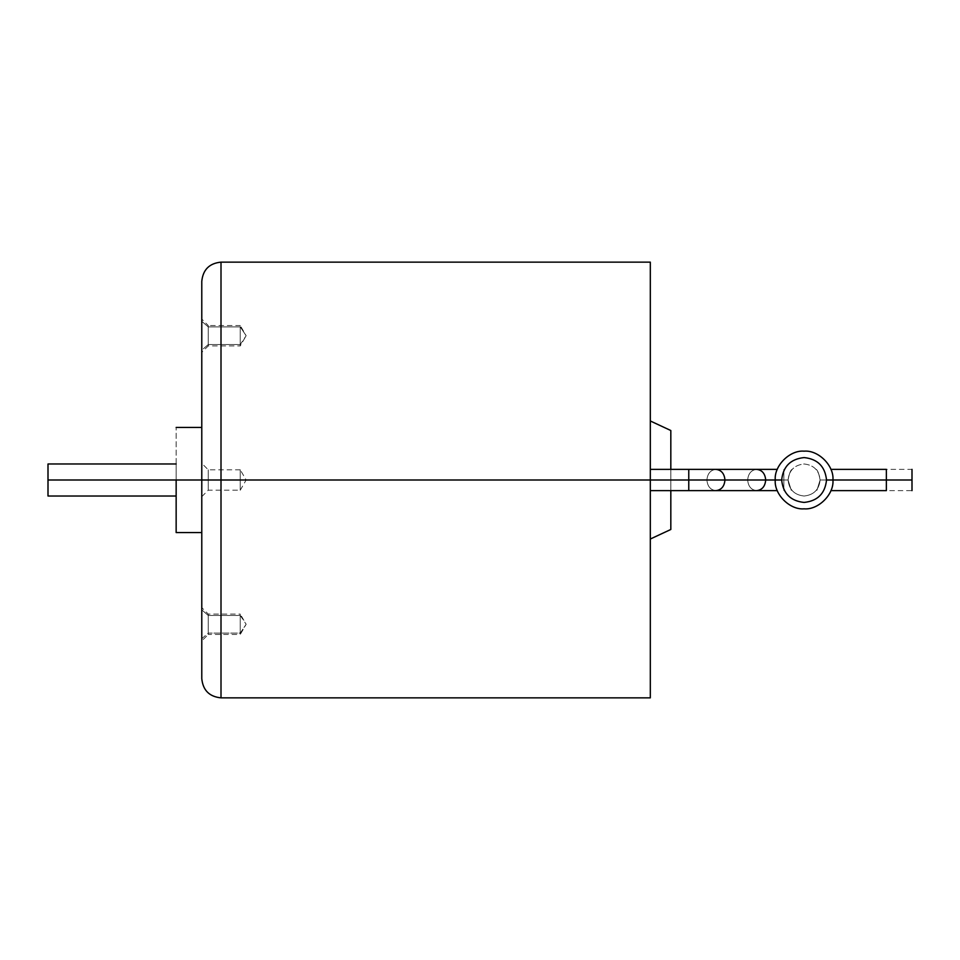 <?xml version="1.0" encoding="UTF-8"?>
<svg xmlns="http://www.w3.org/2000/svg" width="960" height="960" viewBox="0 0 960 960"><rect width="100%" height="100%" fill="white"/><g stroke="black" fill="none" stroke-linecap="round" stroke-linejoin="round"><path stroke-width="0.72" stroke-dasharray="4.8 3.6" d="M820.116 480C819.096 489.66 813.756 495 804.096 496.02C794.436 495 789.096 489.66 788.076 480C792.348 493.752 792.348 493.752 788.076 480C792.348 493.752 792.348 493.752 788.076 480C789.096 489.66 794.436 495 804.096 496.02C813.756 495 819.096 489.66 820.116 480C815.856 493.752 815.856 493.752 820.116 480C815.856 493.752 815.856 493.752 820.116 480L886.368 480L886.368 490.632L886.368 480L820.116 480C818.916 473.496 817.572 469.944 816.072 469.368C817.572 469.944 818.916 473.496 820.116 480L886.368 480L886.368 469.368L886.368 480L820.116 480C815.856 493.752 815.856 493.752 820.116 480C815.856 493.752 815.856 493.752 820.116 480C818.916 473.496 817.572 469.944 816.072 469.368C817.572 469.944 818.916 473.496 820.116 480L826.524 480C825.096 466.476 817.62 459 804.096 457.572C790.572 459 783.096 466.476 781.668 480L775.26 480C773.976 465.732 789.828 449.88 804.096 451.164C818.364 449.88 834.228 465.732 832.932 480L820.116 480C815.856 493.752 815.856 493.752 820.116 480C815.856 493.752 815.856 493.752 820.116 480L912 480L820.116 480C819.096 470.34 813.756 465 804.096 463.98C794.436 465 789.096 470.34 788.076 480C789.288 473.496 790.632 469.944 792.12 469.368C790.632 469.944 789.288 473.496 788.076 480L783.852 480L783.852 469.368L783.852 480L765.696 480C765.12 473.58 762.12 470.04 756.672 469.368C751.236 470.04 748.236 473.58 747.66 480L788.076 480C792.348 493.752 792.348 493.752 788.076 480C792.348 493.752 792.348 493.752 788.076 480L783.852 480L783.852 469.368L783.852 490.632L783.852 480L775.26 480C773.976 494.268 789.828 510.12 804.096 508.836C818.364 510.12 834.228 494.268 832.932 480C834.228 465.732 818.364 449.88 804.096 451.164C789.828 449.88 773.976 465.732 775.26 480L788.076 480L783.852 480L783.852 490.632L783.852 469.368L783.852 480L788.076 480C789.288 473.496 790.632 469.944 792.12 469.368C790.632 469.944 789.288 473.496 788.076 480L747.66 480C748.236 473.58 751.236 470.04 756.672 469.368C762.12 470.04 765.12 473.58 765.696 480L688.764 480L688.764 469.368L688.764 480L706.908 480C707.484 473.58 710.496 470.04 715.932 469.368C721.368 470.04 724.38 473.58 724.956 480C724.38 473.58 721.368 470.04 715.932 469.368C710.496 470.04 707.484 473.58 706.908 480L783.852 480L783.852 469.368L783.852 490.632L783.852 480L788.076 480C792.348 493.752 792.348 493.752 788.076 480C792.348 493.752 792.348 493.752 788.076 480C789.096 489.66 794.436 495 804.096 496.02C813.756 495 819.096 489.66 820.116 480C818.916 473.496 817.572 469.944 816.072 469.368C817.572 469.944 818.916 473.496 820.116 480C818.916 473.496 817.572 469.944 816.072 469.368C817.572 469.944 818.916 473.496 820.116 480C819.096 470.34 813.756 465 804.096 463.98C794.436 465 789.096 470.34 788.076 480C789.288 473.496 790.632 469.944 792.12 469.368C790.632 469.944 789.288 473.496 788.076 480C789.288 473.496 790.632 469.944 792.12 469.368C790.632 469.944 789.288 473.496 788.076 480C789.096 470.34 794.436 465 804.096 463.98C813.756 465 819.096 470.34 820.116 480C819.096 489.66 813.756 495 804.096 496.02C794.436 495 789.096 489.66 788.076 480C789.096 470.34 794.436 465 804.096 463.98C813.756 465 819.096 470.34 820.116 480M688.764 480L650.316 480L650.316 469.368L650.316 480L688.764 480L688.764 469.368L688.764 480L706.908 480C707.484 486.42 710.496 489.96 715.932 490.632C710.496 489.96 707.484 486.42 706.908 480L747.66 480C748.236 486.42 751.236 489.96 756.672 490.632C751.236 489.96 748.236 486.42 747.66 480L706.908 480C707.484 473.58 710.496 470.04 715.932 469.368C710.496 470.04 707.484 473.58 706.908 480L688.764 480L688.764 490.632L688.764 480L650.316 480L650.316 490.632L650.316 480L688.764 480L688.764 469.368L688.764 490.632L688.764 480L201.78 480L201.78 427.452L201.78 480L176.148 480L176.148 427.452L176.148 496.02L176.148 463.98L176.148 480L48 480L201.78 480L201.78 281.364L201.78 480L208.26 480L208.26 469.812L208.26 480L201.78 480L201.78 463.344L201.78 678.636L201.78 427.452L201.78 496.656L201.78 480L246.144 480L240.228 480L240.228 490.248L240.228 469.812L240.228 480L208.26 480L208.26 469.812L208.26 490.188L208.26 480L240.228 480L240.228 490.188L240.228 469.812L240.228 490.248L240.228 469.752L240.228 480L201.78 480L221.004 480L221.004 262.14L221.004 480L670.824 480L670.824 469.368L670.824 480L650.316 480L650.316 420.972L650.316 539.028L650.316 262.14L650.316 539.028L650.316 480L670.824 480L670.824 430.524L670.824 490.632L670.824 480L650.316 480L650.316 697.86L650.316 469.368L650.316 480L765.696 480C765.12 486.42 762.12 489.96 756.672 490.632C751.236 489.96 748.236 486.42 747.66 480C748.236 473.58 751.236 470.04 756.672 469.368C751.236 470.04 748.236 473.58 747.66 480L706.908 480C707.484 486.42 710.496 489.96 715.932 490.632C721.368 489.96 724.38 486.42 724.956 480C724.38 486.42 721.368 489.96 715.932 490.632C710.496 489.96 707.484 486.42 706.908 480L688.764 480L688.764 490.632L688.764 480M912 469.368L912 490.632L912 469.368L830.904 469.368M48 496.02L48 463.98L48 496.02M240.228 633.156L246.144 624.276L240.228 615.396L240.228 614.028L246.144 624.276L240.228 633.156L240.228 619.152L240.228 634.536L246.144 624.276L240.228 615.396L240.228 633.096L208.26 633.096L201.78 638.7L201.78 640.932L208.26 634.464L208.26 633.096L208.26 634.464L240.228 634.464L240.228 615.396M201.78 638.7L208.26 633.096L208.26 615.456L201.78 609.852L201.78 638.7L201.78 609.852L201.78 638.7L201.78 609.852L208.26 615.456L208.26 633.096L208.26 615.456L240.228 615.456L240.228 633.096L240.228 615.456L208.26 615.456L208.26 614.088L208.26 633.096L240.228 633.096M240.228 326.904L240.228 344.604L246.144 335.724L240.228 325.464L240.228 326.844L246.144 335.724L240.228 344.604L240.228 326.844L240.228 330.6L240.228 326.904L208.26 326.904L201.78 321.3L201.78 350.148L208.26 344.544L208.26 345.912L208.26 326.904L208.26 344.544L240.228 344.544L240.228 345.912L208.26 345.912L201.78 352.38L201.78 321.3L201.78 350.148L201.78 321.3L208.26 326.904L240.228 326.904L240.228 340.812L240.228 325.536L208.26 325.536L208.26 326.904L208.26 325.536L201.78 319.068L201.78 321.3M240.228 344.604L240.228 326.844L240.228 345.972L246.144 335.724L240.228 326.844M240.228 344.544L208.26 344.544L208.26 326.904L208.26 344.544L201.78 350.148M201.78 609.852L201.78 607.62L208.26 614.088L240.228 614.088L240.228 615.456M240.228 480L240.228 469.752L240.228 480L246.144 480L240.228 480M208.26 480L208.26 490.188L208.26 480M670.824 529.476L670.824 480L670.824 529.476M221.004 697.86L221.004 480L221.004 697.86M176.148 532.548L176.148 463.98L176.148 532.548M201.78 480L201.78 532.548L201.78 480M650.316 480L650.316 490.632L650.316 480M783.852 480L747.66 480C748.236 486.42 751.236 489.96 756.672 490.632C762.12 489.96 765.12 486.42 765.696 480L783.852 480L783.852 490.632L783.852 480M826.524 480C825.096 493.524 817.62 501 804.096 502.428C790.572 501 783.096 493.524 781.668 480C783.096 466.476 790.572 459 804.096 457.572C817.62 459 825.096 466.476 826.524 480L832.932 480C834.228 494.268 818.364 510.12 804.096 508.836C789.828 510.12 773.976 494.268 775.26 480L781.668 480C783.096 493.524 790.572 501 804.096 502.428C817.62 501 825.096 493.524 826.524 480M777.3 469.368L650.316 469.368M650.316 490.632L777.3 490.632M830.904 490.632L912 490.632M240.228 490.248L246.144 480L240.228 469.752M240.228 469.812L208.26 469.812L201.78 463.344M201.78 496.656L208.26 490.188L240.228 490.188"/><path stroke-width="1.44" d="M832.932 480C834.228 494.268 818.364 510.12 804.096 508.836C789.828 510.12 773.976 494.268 775.26 480L781.668 480C783.096 466.476 790.572 459 804.096 457.572C817.62 459 825.096 466.476 826.524 480L832.932 480C834.228 465.732 818.364 449.88 804.096 451.164C789.828 449.88 773.976 465.732 775.26 480L765.696 480C765.12 486.42 762.12 489.96 756.672 490.632C762.12 489.96 765.12 486.42 765.696 480L688.764 480L688.764 490.632L688.764 480L650.316 480L650.316 262.14L650.316 697.86L650.316 480L221.004 480L221.004 262.14L221.004 480L688.764 480L688.764 469.368L688.764 480L724.956 480C724.38 486.42 721.368 489.96 715.932 490.632C721.368 489.96 724.38 486.42 724.956 480L765.696 480C765.12 473.58 762.12 470.04 756.672 469.368C762.12 470.04 765.12 473.58 765.696 480L775.26 480C773.976 494.268 789.828 510.12 804.096 508.836C818.364 510.12 834.228 494.268 832.932 480L912 480L912 469.368L912 480L826.524 480C825.096 466.476 817.62 459 804.096 457.572C790.572 459 783.096 466.476 781.668 480C783.096 493.524 790.572 501 804.096 502.428C817.62 501 825.096 493.524 826.524 480C825.096 493.524 817.62 501 804.096 502.428C790.572 501 783.096 493.524 781.668 480L775.26 480C773.976 465.732 789.828 449.88 804.096 451.164C818.364 449.88 834.228 465.732 832.932 480M886.368 490.632L886.368 469.368L886.368 490.632L830.904 490.632M176.148 480L221.004 480L221.004 697.86L221.004 480L201.78 480L201.78 281.364L201.78 678.636L201.78 480L48 480L48 496.02L48 480L176.148 480L176.148 532.548L176.148 480M670.824 469.368L670.824 430.524L670.824 469.368M670.824 490.632L670.824 529.476L670.824 490.632M48 463.98L48 480L48 463.98L176.148 463.98M650.316 469.368L715.932 469.368C721.368 470.04 724.38 473.58 724.956 480C724.38 473.58 721.368 470.04 715.932 469.368L777.3 469.368M912 490.632L912 480L912 490.632M777.3 490.632L650.316 490.632M201.78 427.452L176.148 427.452M48 496.02L176.148 496.02M650.316 262.14L221.004 262.14C209.352 263.304 202.944 269.712 201.78 281.364M670.824 430.524L650.316 420.972M650.316 539.028L670.824 529.476M201.78 678.636C202.944 690.288 209.352 696.696 221.004 697.86L650.316 697.86M176.148 532.548L201.78 532.548M830.904 469.368L886.368 469.368"/></g></svg>
